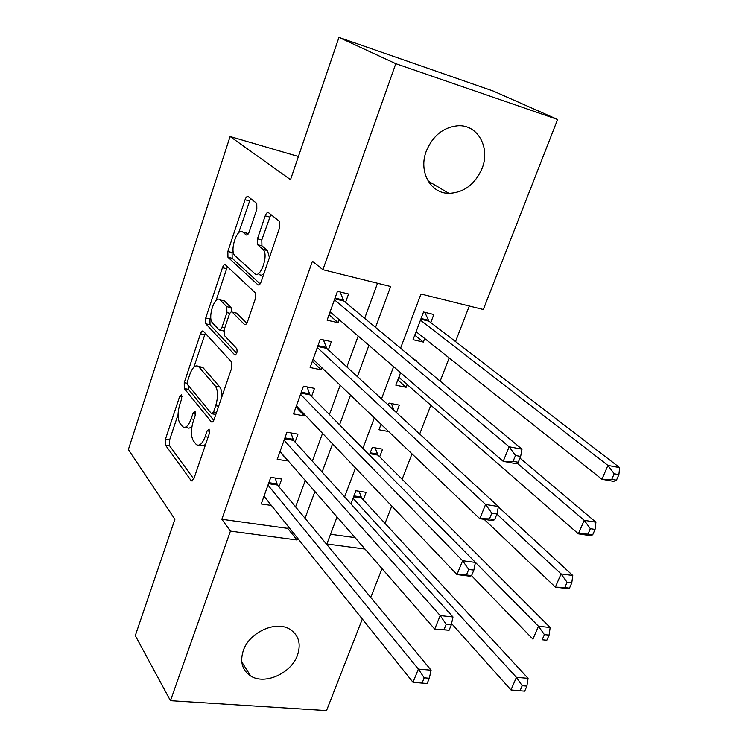 <?xml version="1.0" encoding="UTF-8"?>
<svg xmlns="http://www.w3.org/2000/svg" width="748" height="748" viewBox="0 0 748 748"><rect width="100%" height="100%" fill="white"/><g stroke="black" fill="none" stroke-linecap="round" stroke-linejoin="round"><path stroke-width="1.12" d="M181.642 394.692L179.707 396.318L165.439 439.254L165.458 445.125L191.301 480.833L193.975 478.458L209.309 433.569L209.113 429.09L207.131 430.829L205.139 436.673C202.371 443.835 199.436 446.463 196.322 444.564L193.452 440.955C190.852 436.402 190.777 429.913 193.218 421.489L195.153 415.757L195.097 411.531L193.078 413.148L191.161 418.871C188.477 425.911 185.654 428.529 182.68 426.725L179.959 423.312C177.491 418.955 177.444 412.653 179.81 404.416L181.68 398.796L181.642 394.692M482.067 168.45C475.027 184.373 463.966 192.675 448.875 193.358C430.474 193.489 418.3 171.526 426.295 151.096C432.849 135.668 443.405 127.225 457.944 125.758C477.85 124.448 490.566 147.833 482.067 168.45M297.48 655.192C291.271 673.303 264.857 685.233 250.711 676.014C242.221 670.302 239.753 661.812 243.306 650.554C249.215 632.658 274.946 620.606 289.139 628.825C298.574 634.566 301.36 643.355 297.48 655.192M256.835 209.16L256.76 203.4L248.177 196.593C247.083 196.07 246.045 197.117 245.054 199.725L227.85 251.487L227.953 257.237L257.836 284.764C258.995 285.465 260.089 284.483 261.146 281.828L279.705 227.467L279.602 221.473L268.513 212.684C267.354 212.114 266.251 213.171 265.213 215.854L257.462 238.808L257.574 244.718L263.128 249.505C269.018 254.722 260.248 279.509 254.666 273.562L234.816 255.545C229.309 250.814 237.434 226.812 242.801 232.076L246.064 234.872C247.167 235.461 248.214 234.451 249.224 231.833L256.835 209.16M362.331 619.017L326.53 710.6L170.451 700.689L135.294 635.632L174.901 519.29L128.357 449.557L230.094 136.519L290.523 179.67L338.956 37.4L395.786 63.673L557.597 119.474L483.32 309.494L420.956 294.029L400.573 348.194M170.451 700.689L230.431 531.117L297.021 540L297.657 538.261M375.543 327.381L390.643 286.512L322.902 269.71L312.421 261.202L221.857 519.29L230.431 531.117M322.902 269.71L395.786 63.673M203.372 331.214L203.306 331.149C202.325 330.532 201.39 331.411 200.492 333.786L184.232 382.714L184.288 388.558L211.301 421.872C212.32 422.498 213.274 421.657 214.171 419.338L231.665 368.119L231.525 361.929L203.372 331.214M205.737 318.012L222.455 267.7C223.418 265.175 224.419 264.231 225.457 264.857L255.161 292.711L255.33 298.845L247.569 321.565C246.55 324.155 245.484 325.081 244.362 324.351L232.226 312.14C231.16 311.458 230.132 312.374 229.159 314.899L224.241 329.466L224.372 335.487L236.751 348.596C237.546 352.158 236.864 354.234 234.685 354.814L205.831 323.837L205.737 318.012L209.936 318.929L210.768 316.432M424.705 338.517L423.349 342.07L414.757 335.188M430.773 322.575L433.849 314.497L423.527 312.019L413.046 339.723L423.349 342.07M407.174 384.566L406.127 387.296L397.805 380.003M416.103 361.116L416.421 360.265L414.598 359.863M396.477 412.634L399.329 405.145L389.054 403.116L388.306 405.107M379.675 456.785L382.574 449.165L372.317 447.351L369.409 455.046M278.948 486.817L281.753 479.047L270.776 477.318L261.23 503.965L271.384 505.452M295.095 442.087L297.956 434.158L286.952 432.213L277.209 459.384L288.289 460.964M311.57 396.449L314.487 388.371L303.445 386.192L293.506 413.915L304.529 415.953L304.932 414.841M328.372 349.905L331.355 341.658L320.275 339.237L310.13 367.52L321.191 369.802L321.93 367.773M221.857 519.29L287.737 528.369L288.363 526.648M295.6 506.882L305.278 480.468M312.346 461.179L322.547 433.335M329.429 414.542L340.172 385.211M346.866 366.941L358.18 336.058M364.669 318.33L377.516 283.258M345.52 302.407L348.559 293.992L337.451 291.318L327.1 320.191L338.19 322.706L339.274 319.723M385.033 523.394L391.756 506.05M402.134 479.281L411.989 453.858M419.684 434.008L430.848 405.201M440.17 381.143L449.165 357.946M455.513 341.574L469.295 306.016M330.541 534.259L355.057 537.634M363.285 499.823L366.127 492.352L355.908 490.744L350.924 503.909M388.651 431.549L378.974 429.754L381.05 424.284M406.127 387.296L395.842 385.183L400.573 372.682M298.405 156.5L230.094 136.519M338.956 37.4L493.128 91.004L557.597 119.474M382.032 568.611L370.756 597.456M337.049 516.962L326.885 543.983L365.015 549.069M393.616 366.67L381.508 398.843M374.346 417.87L362.855 448.407M355.496 467.958L344.594 496.906M305.044 518.261L314.917 491.539M322.126 472.016L332.533 443.835M339.564 424.808L350.531 395.112M357.366 376.609L368.914 345.333M287.737 528.369L297.021 540M288.195 461.198L279.948 451.727M304.529 415.953L295.993 406.968M321.191 369.802L312.355 361.321M338.19 322.706L329.045 314.758M186.897 427.454C188.431 428.669 190.142 428.221 192.021 426.098M200.632 445.275L202.998 445.948L205.625 444.359M178.052 414.56L169.6 439.946L169.628 445.808L193.769 479.01M188.029 385.033L188.468 389.343L213.76 420.348M205.279 333.29L193.844 367.203M187.729 380.62L187.776 384.734L211.562 413.709L213.573 411.933L215.695 405.715C218.229 396.973 218.107 390.409 215.331 386.015L198.51 366.483C195.415 364.585 192.488 367.305 189.73 374.636L187.729 380.62M221.847 396.851C221.988 392.176 221.258 388.838 219.65 386.838L215.331 386.015M199.931 366.763L202.736 367.315L219.65 386.838M216.079 300.5L226.672 268.71L222.455 267.7M227.56 266.821L226.672 268.71M246.746 323.314L236.536 313.094L235.564 312.879M236.742 353.243L210.038 324.744L205.831 323.837M220.202 300.032L220.146 299.985C214.957 294.329 207.159 318.003 212.544 322.949L219.052 329.849C220.09 330.504 221.081 329.597 222.025 327.138L226.915 312.617L226.775 306.661L220.202 300.032L224.447 300.995L221.96 300.397M219.987 330.046L223.848 331.009M231.628 311.869L231.057 307.615L226.775 306.661M224.447 300.995L231.057 307.615M209.936 318.929L210.038 324.744M245.017 232.637L248.121 234.059M259.032 274.61L261.314 275.264L263.932 273.656M269.42 257.574L267.504 250.599L262.913 249.299M270.851 214.526L261.8 239.902L261.922 245.811L267.279 250.393M233.039 249.626L232.076 252.525L232.179 258.275L260.136 283.875M250.524 198.444L238.649 232.796M451.586 623.561L510.978 689.946L516.41 677.351L528.079 678.333L361.677 498.093L359.059 491.24M522.207 685.729L520.019 690.769L524.694 691.133L526.882 686.103L522.207 685.729L516.41 677.351L353.065 498.252M520.019 690.769L510.978 689.946M528.079 678.333L526.882 686.103M267.98 485.125L418.366 669.105L412.98 682.279L264.007 496.223M275.161 478.009L277.48 485.05L431.1 670.171L418.366 669.105L424.219 677.838L422.05 683.111L427.155 683.513L429.324 678.249L424.219 677.838M429.324 678.249L431.1 670.171M412.98 682.279L422.05 683.111M471.511 575.661L532.913 639.129L538.476 626.244L550.163 627.507L378.021 455.13L375.085 447.837M544.385 634.613L542.141 639.783L546.825 640.26L549.069 635.108L544.385 634.613L538.476 626.244L369.428 454.999M546.825 640.26L542.141 639.783M550.163 627.507L549.069 635.108M394.037 410.39L391.391 403.574M484.162 519.336L555.371 587.115L561.065 573.912L572.772 575.483L498.346 506.882M567.087 582.281L564.796 587.573L569.49 588.171L571.781 582.888L567.087 582.281L561.065 573.912L496.896 514.128M569.49 588.171L567.068 588.601L555.371 587.115L564.796 587.573M572.772 575.483L571.781 582.888M398.834 377.291L578.372 533.838L584.207 520.318L595.922 522.197L519.963 458.094M590.35 528.677L588.003 534.1L592.697 534.82L595.053 529.416L590.35 528.677L584.207 520.318L517.018 463.049M592.697 534.82L590.088 535.643L578.372 533.838L588.003 534.1M595.922 522.197L595.053 529.416M416.084 331.673L601.934 479.262L607.918 465.406L619.643 467.622L428.95 321.173L424.799 312.327M415.776 332.495L417.075 332.467M614.183 473.755L611.77 479.309L616.474 480.169L618.886 474.634L614.183 473.755L607.918 465.406L420.451 320.135M616.474 480.169L613.659 481.385L601.934 479.262L611.77 479.309M619.643 467.622L618.886 474.634M449.09 630.246L451.306 624.842L446.191 624.309L443.966 629.723L449.09 630.246L434.71 629.087L280.033 451.493M443.966 629.723L434.71 629.087L440.217 615.576L452.989 616.96L293.581 440.404L290.972 432.924M284.09 440.17L440.217 615.576L446.191 624.309M451.306 624.842L452.989 616.96M471.567 575.651L473.849 570.116L468.716 569.443L466.434 574.988L471.567 575.651L469.753 576.194L456.972 574.558L296.395 405.865M466.434 574.988L456.972 574.558L462.619 560.72L475.419 562.431L309.999 394.86L307.073 386.912M300.528 394.308L462.619 560.72L468.716 569.443M473.849 570.116L475.419 562.431M494.615 519.673L496.953 513.998L491.801 513.184L489.473 518.878L494.615 519.673L492.605 520.636L479.795 518.663L313.075 359.311M489.473 518.878L479.795 518.663L485.583 504.47L498.411 506.527L326.745 348.409L323.445 339.929M317.302 347.521L485.583 504.47L491.801 513.184M496.953 513.998L498.411 506.527M331.467 312.982L329.737 312.823M518.252 462.264L520.645 456.439L515.494 455.485L513.091 461.32L518.252 462.264L516.045 463.676L503.198 461.338L330.102 311.804M513.091 461.32L503.198 461.338L509.145 446.78L521.992 449.202L343.837 301.005L340.097 291.963M334.421 299.78L509.145 446.78L515.494 455.485M520.645 456.439L521.992 449.202M182.054 396.749L179.707 396.318M209.711 431.278L207.131 430.829M195.546 413.588L193.078 413.148M193.938 419.357L191.161 418.871M208.075 437.169L205.139 436.673M192.545 480.796L191.058 480.571M169.628 445.808L165.458 445.125M169.6 439.946L165.439 439.254M212.488 421.937L211.132 421.694M188.468 389.343L184.288 388.558M187.355 383.303L184.232 382.714M204.69 334.665L200.492 333.786M216.518 412.466L213.573 411.933M218.64 406.248L215.695 405.715M203.073 367.67L198.846 366.838M245.438 324.576L244.344 324.333L245.409 324.585M236.564 313.122L232.254 312.159M235.47 354.935L234.638 354.767M224.83 327.746L222.025 327.138M229.888 313.272L226.915 312.617M246.849 235.068L246.064 234.872M247.074 233.161L242.801 232.076M261.996 245.886L257.649 244.792M261.8 239.902L257.462 238.808M269.551 217.004L265.213 215.854M258.817 284.997L257.836 284.764M232.217 258.303L227.981 257.275M232.076 252.525L227.85 251.487M249.29 200.866L245.054 199.725M361.677 498.093L353.598 496.84M361.05 496.971L353.963 495.877M268.869 482.656L276.919 483.909M268.504 483.657L277.48 485.05M378.021 455.13L369.914 453.709M377.366 454.045L370.26 452.802M428.95 321.173L420.787 319.246M428.23 320.191L421.077 318.498M284.913 437.879L292.992 439.291M284.577 438.833L293.581 440.404M301.285 392.204L309.392 393.785M300.967 393.102L309.999 394.86M317.984 345.613L326.109 347.371M326.745 348.4L317.685 346.446L326.745 348.409M335.029 298.069L343.182 300.004M334.749 298.845L343.837 301.005M448.875 193.358L428.127 181.072M250.711 676.014L241.772 661.989M192.227 480.973L191.301 480.833M212.273 422.04L211.301 421.872M215.835 414.476L212.245 413.831M202.736 367.315L198.51 366.483M236.536 313.094L232.226 312.14M235.405 354.963L234.685 354.814M224.391 300.939L220.146 299.985M267.504 250.599L263.128 249.505M261.922 245.811L257.574 244.718M232.179 258.275L227.953 257.237M428.847 321.088L420.815 319.19M334.767 298.789L343.743 300.92"/></g></svg>
